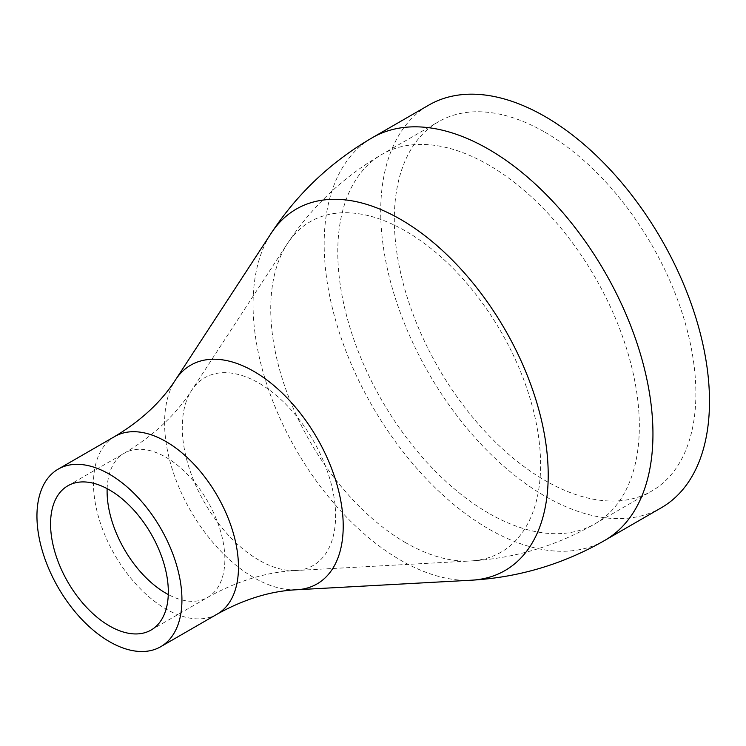 <?xml version="1.0" encoding="UTF-8"?>
<svg xmlns="http://www.w3.org/2000/svg" width="746" height="746" viewBox="0 0 746 746"><rect width="100%" height="100%" fill="white"/><g stroke="black" fill="none" stroke-linecap="round" stroke-linejoin="round"><path stroke-width="0.56" stroke-dasharray="3.73 2.8" d="M661.338 507.746A232.482 134.224 60 0 1 545.102 496.23A232.482 134.224 60 0 1 393.226 291.36A232.482 134.224 60 0 1 428.857 105.074M545.102 132.303A213.235 123.109 60 0 1 684.399 320.202A213.235 123.109 60 0 1 651.715 491.073A213.235 123.109 60 0 1 545.102 480.508A213.235 123.109 60 0 1 405.796 292.609A213.235 123.109 60 0 1 438.489 121.747A213.235 123.109 60 0 1 545.102 132.303M107.144 488.667A83.272 48.08 60 0 1 124.349 453.176A83.272 48.08 60 0 1 165.985 457.298A83.272 48.08 60 0 1 220.387 530.676A83.272 48.08 60 0 1 207.621 597.406A83.272 48.08 60 0 1 168.279 594.553M217.245 614.079A102.528 59.195 60 0 1 165.985 608.997A102.528 59.195 60 0 1 99.004 518.657A102.528 59.195 60 0 1 114.725 436.503M296.787 589.75A126.307 72.922 60 0 1 253.901 577.656A126.307 72.922 60 0 1 175.562 379.779M471.5 580.202A208.703 120.498 60 0 1 400.639 560.218A208.703 120.498 60 0 1 271.19 233.256M604.801 540.384A232.482 134.224 60 0 1 488.565 528.877A232.482 134.224 60 0 1 336.688 324.006A232.482 134.224 60 0 1 372.319 137.712M488.565 513.155A213.235 123.109 60 0 1 349.259 325.256A213.235 123.109 60 0 1 381.952 154.385A213.235 123.109 60 0 1 488.565 164.95A213.235 123.109 60 0 1 627.862 352.849A213.235 123.109 60 0 1 595.177 523.711A213.235 123.109 60 0 1 488.565 513.155M405.665 542.706A190.808 110.166 60 0 1 287.313 243.774A190.808 110.166 60 0 1 405.665 231.111A190.808 110.166 60 0 1 536.383 423.775A190.808 110.166 60 0 1 470.446 560.973A190.808 110.166 60 0 1 405.665 542.706M258.927 560.143A108.412 62.589 60 0 1 191.685 390.307A108.412 62.589 60 0 1 258.927 383.108A108.412 62.589 60 0 1 333.201 492.574A108.412 62.589 60 0 1 295.733 570.522A108.412 62.589 60 0 1 258.927 560.143M67.811 485.814L124.349 453.176C153.424 435.785 175.869 414.832 191.685 390.307L287.313 243.774C311.781 206.633 343.328 176.839 381.952 154.385L438.489 121.747M151.084 630.044L207.621 597.406C237.209 580.92 266.583 571.958 295.733 570.522L470.446 560.973C514.843 558.353 556.423 545.941 595.177 523.711L651.715 491.073"/><path stroke-width="1.12" d="M109.448 625.922A83.272 48.08 60 0 1 55.045 552.544A83.272 48.08 60 0 1 67.811 485.814A83.272 48.08 60 0 1 109.448 489.935A83.272 48.08 60 0 1 163.85 563.323A83.272 48.08 60 0 1 151.084 630.044A83.272 48.08 60 0 1 109.448 625.922M109.448 474.223A102.528 59.195 60 0 1 176.42 564.563A102.528 59.195 60 0 1 160.707 646.717A102.528 59.195 60 0 1 109.448 641.644A102.528 59.195 60 0 1 42.466 551.294A102.528 59.195 60 0 1 58.188 469.141A102.528 59.195 60 0 1 109.448 474.223M372.319 137.712L428.857 105.074A232.482 134.224 60 0 1 545.102 116.581A232.482 134.224 60 0 1 696.978 321.451A232.482 134.224 60 0 1 661.338 507.746L604.801 540.384C563.398 564.135 518.964 577.404 471.5 580.202A208.703 120.498 60 0 0 543.61 430.134A208.703 120.498 60 0 0 400.639 219.408A208.703 120.498 60 0 0 271.19 233.256C297.346 193.55 331.056 161.696 372.319 137.712A232.482 134.224 60 0 1 488.565 149.228A232.482 134.224 60 0 1 640.441 354.098A232.482 134.224 60 0 1 604.801 540.384M168.279 594.553A83.272 48.08 60 0 1 165.985 593.275A83.272 48.08 60 0 1 107.144 488.667M58.188 469.141L114.725 436.503A102.528 59.195 60 0 1 165.985 441.576A102.528 59.195 60 0 1 232.957 531.926A102.528 59.195 60 0 1 217.245 614.079C244.306 599.085 270.817 590.972 296.787 589.75L471.5 580.202M114.725 436.503C141.236 420.567 161.518 401.656 175.562 379.779A126.307 72.922 60 0 1 253.901 371.396A126.307 72.922 60 0 1 340.428 498.925A126.307 72.922 60 0 1 296.787 589.75M160.707 646.717L217.245 614.079M175.562 379.779L271.19 233.256"/></g></svg>
